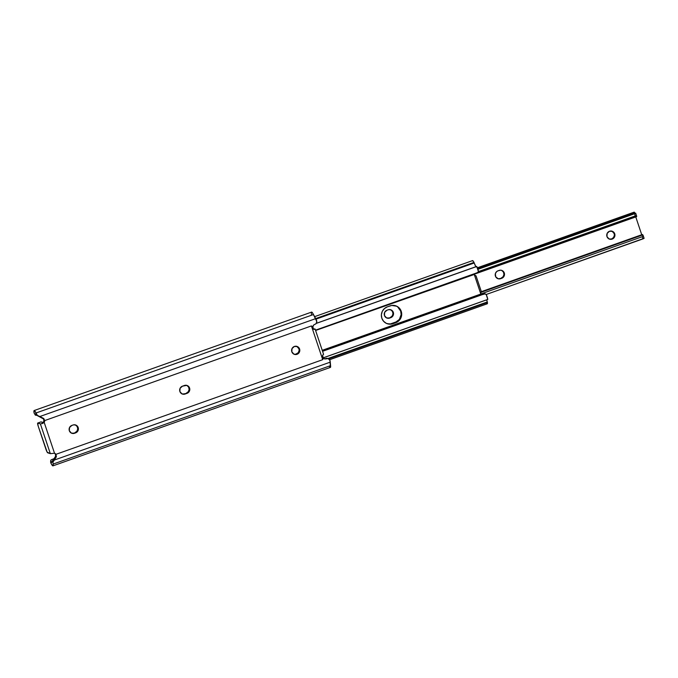 <?xml version="1.0" encoding="UTF-8"?>
<svg xmlns="http://www.w3.org/2000/svg" width="678" height="678" viewBox="0 0 678 678"><rect width="100%" height="100%" fill="white"/><g stroke="black" fill="none" stroke-linecap="round" stroke-linejoin="round"><path stroke-width="1.02" d="M299.591 349.001A4.17 4.093 -72.3 0 1 294.438 354.357A4.17 4.093 -72.3 0 1 291.82 351.763L293.888 354.136L297.023 354.314L299.379 352.187L299.591 349.001L297.523 346.627L294.388 346.45L292.032 348.577L291.82 351.763A4.17 4.093 -72.3 0 1 296.972 346.407A4.17 4.093 -72.3 0 1 299.591 349.001L298.939 348.797L299.591 349.001M294.116 354.238A4.17 4.093 107.7 0 0 298.939 348.797L299.142 350.399L298.303 352.67L295.583 354.297M182.17 393.96A4.17 4.093 107.7 0 0 184.416 393.825L185.077 394.037A4.17 4.093 -72.3 0 1 179.873 391.486A4.17 4.093 -72.3 0 1 182.45 386.172L180.085 388.299L179.873 391.486L181.941 393.859L185.077 394.037L188.408 392.52L189.382 391.223L189.772 388.833L188.789 386.638L186.764 385.384L182.45 386.172L184.391 385.485A4.17 4.093 -72.3 0 1 189.806 389.341A4.17 4.093 -72.3 0 1 187.018 393.342L182.831 394.054M71.614 433.191A4.17 4.093 107.7 0 0 73.86 433.056L74.521 433.267A4.17 4.093 -72.3 0 1 69.317 430.716A4.17 4.093 -72.3 0 1 71.885 425.403L69.529 427.53L69.317 430.716L71.385 433.089L74.521 433.267L77.563 431.445L78.377 428.36L77.868 426.826L76.131 425.191L73.783 424.818L71.885 425.403L72.995 425.013A4.17 4.093 -72.3 0 1 78.411 428.869A4.17 4.093 -72.3 0 1 75.631 432.869L73.08 433.25M311.448 325.949L312.77 326.982L313.719 324.965L315.965 323.779L316.643 322.813L316.626 320.558A6.551 1.009 -109.5 0 0 315.702 318.635L39.833 416.529L43.612 418.428L44.689 420.58A2.983 2.924 -72.3 0 1 44.18 422.36L42.612 423.487L40.383 423.894L37.756 423.064L41.087 421.877A3.576 0.551 -109.5 0 0 41.019 421.877L37.688 423.064A3.576 0.551 70.5 0 0 38.231 426.225L45.926 449.234A3.576 0.551 70.5 0 0 47.714 452.811L50.333 453.65L40.383 423.894L37.654 423.089L38.231 426.225L47.155 452.133L50.333 453.65L54.511 453.243L44.18 422.36L44.689 420.58L311.422 325.932L322.711 359.671L55.977 454.319L56.384 456.599L54.393 460.031L330.262 362.137A6.551 1.009 -109.5 0 0 329.957 360.416L328.144 358.577L325.101 358.976L323.135 357.95L322.72 359.645L323.135 357.95L322.669 355.255L323.296 354.577M35.383 415.165L36.934 415.343L35.231 414.843A4.729 0.729 70.5 0 1 35.341 413.919A4.729 0.729 70.5 0 1 36.281 415.038L37.341 415.377L34.553 410.707L34.002 410.682L34.061 412.894L35.231 414.843L35.409 413.911L36.281 415.038L43.578 418.979L43.909 421.309L42.044 423.309A2.983 2.924 107.7 0 0 44.028 420.377L43.638 419.08L42.044 417.707L43.807 418.606L44.68 420.453M55.427 454.268L55.596 456.353L51.892 461.701A4.729 0.729 70.5 0 1 51.765 462.481A4.729 0.729 70.5 0 1 50.74 461.193L51.087 459.837L54.037 458.675L51.087 459.837L50.638 460.752L50.74 462.769L52.333 465.472L53.003 465.837L53.138 464.074A8.306 1.28 70.5 0 1 52.96 465.854A8.306 1.28 70.5 0 1 50.74 462.769L50.638 460.752M324.872 358.721L324.084 358.738L324.872 358.721M328.237 358.611L326.728 358.264L325.101 358.976L323.677 358.501L322.491 356.12L322.94 354.865M329.305 366.383L330.152 367.366M330.432 367.383L329.957 360.416L328.677 358.789L327.567 358.484L328.677 358.789M52.96 465.854L330.398 367.4A8.306 1.28 -109.5 0 0 330.576 365.628L53.138 464.074L52.96 462.04L54.393 460.031L330.262 362.137L330.576 365.628L53.138 464.074L52.96 462.04L51.892 461.701L51.655 462.472L50.74 461.193M44.689 420.58L311.422 325.932L322.711 359.671L55.977 454.319L54.511 453.243A2.983 2.924 -72.3 0 1 55.977 454.319M36.044 412.978L313.482 314.533L315.702 318.635L39.833 416.529L37.341 415.377L36.044 412.978L313.482 314.533A8.306 1.28 -109.5 0 0 311.583 312.1L34.146 410.546A8.306 1.28 70.5 0 1 36.044 412.978M35.231 414.843L34.061 412.894A8.306 1.28 70.5 0 1 34.146 410.546M313.795 329.254A1.492 1.458 107.7 0 0 314.406 329.177L314.762 328.932A2.983 0.458 -109.5 0 0 314.711 328.966L313.999 329.355L313.177 328.466L312.872 326.237L313.719 324.965L315.965 323.779L316.863 321.669L312.922 313.507L311.99 312.261L311.338 312.694M296.871 346.416L298.939 348.797A4.17 4.093 107.7 0 0 296.642 346.314M186.865 385.451L188.603 387.087L189.137 389.435L188.298 391.706L186.365 393.138A4.17 4.093 107.7 0 0 186.636 385.35M75.47 424.979L77.207 426.615L77.75 428.962L76.911 431.233L74.97 432.666A4.17 4.093 107.7 0 0 75.25 424.877M311.355 313.439L311.465 314.889M50.638 462.286L50.74 462.769M314.762 328.932A2.983 0.458 -109.5 0 1 314.812 328.932L313.507 329.016L312.77 326.982L311.422 325.932M325.101 358.976L324.347 358.857M327.686 358.433L325.745 358.433L327.567 358.484M314.846 329.313L313.999 329.355M42.612 423.487L40.383 423.894L50.333 453.65L54.511 453.243L44.18 422.36L42.612 423.487M39.833 416.529L36.281 415.038L39.833 416.529M37.688 423.064A3.576 0.551 70.5 0 1 37.756 423.064L41.087 421.877L43.197 422.555L40.977 421.902M56.062 454.455L56.215 457.074L55.206 457.04L55.766 455.311L55.316 454.107A2.983 2.924 107.7 0 0 54.164 453.15M52.198 461.269L55.206 457.04L56.088 457.319L52.96 462.04L51.892 461.701L52.198 461.269M74.521 433.267L75.631 432.869L74.521 433.267M185.077 394.037L187.018 393.342L185.077 394.037M387.163 323.686A8.941 8.772 107.7 0 0 392.418 323.508L392.969 323.686A8.941 8.772 -72.3 0 1 381.824 318.219A8.941 8.772 -72.3 0 1 387.333 306.846L384.358 308.617L382.273 311.397L381.383 314.77L381.824 318.219L383.536 321.211L386.257 323.304L389.57 324.177L392.969 323.686L397.308 321.965L399.893 319.643L401.41 316.499L401.639 313.024L399.537 308.329L396.816 306.236L391.782 305.447L387.333 306.846L390.104 305.863A8.941 8.772 -72.3 0 1 401.707 314.126A8.941 8.772 -72.3 0 1 395.74 322.703L390.74 323.923L387.324 323.728M477.719 272.539L315.499 330.178L475.244 273.488L315.601 330.491L474.363 274.429A1.492 1.458 107.7 0 0 474.439 274.988L480.643 293.515L481.304 291.574L476.041 275.861L474.439 274.988A1.492 1.458 -72.3 0 1 474.363 274.429L478.49 271.785L476.702 266.42M475.109 275.802A1.492 1.458 107.7 0 0 475.753 275.726L474.439 274.997L480.643 293.515A1.492 1.458 107.7 0 0 480.914 294.006L322.236 350.314L480.914 294.006L482.312 294.625L322.567 351.314L482.312 294.625L481.185 294.235L322.33 350.602L480.914 294.006A1.492 1.458 -72.3 0 1 480.643 293.515L481.304 291.574M481.312 291.557L476.049 275.836L475.185 275.81M397.732 306.973L400.698 311.151L401.147 314.6L399.342 319.465L395.198 322.525A8.941 8.772 107.7 0 0 395.367 305.685M476.041 266.946L473.575 261.649L472.888 260.742L472.371 260.988M478.465 271.844L478.507 271.48A3.568 0.551 -109.5 0 0 476.753 266.488L316.312 323.381M314.626 316.651L472.558 260.615A6.704 1.034 -109.5 0 1 473.99 262.394L315.668 318.567L473.99 262.394L474.236 262.988L315.973 319.143L474.236 262.988A4.729 0.729 -109.5 0 0 475.914 266.751M487.728 299.439L487.77 299.422A3.568 0.551 -109.5 0 0 486.202 294.489L483.914 293.574L481.973 294.26L482.914 294.557L481.499 294.345L483.914 293.574L484.855 293.871L481.761 294.498M486.457 303.1L487.287 303.778A6.704 1.034 -109.5 0 0 487.423 302.524L328.745 358.832L487.423 302.524L487.279 301.964L327.932 358.509L487.279 301.964L486.685 299.735M486.694 299.812A4.729 0.729 -109.5 0 0 487.279 301.964L487.287 303.778L329.669 359.713M487.736 299.447L323.084 357.865L487.77 299.422L486.202 294.489L642.964 238.885L644.075 238.376L643.159 235.58M487.762 299.473L323.101 357.899M485.304 293.845L482.312 294.625M484.482 293.566L486.202 294.489L644.075 238.309M392.969 323.686L395.74 322.703L392.969 323.686M614.726 233.791A4.17 4.093 -72.3 0 1 609.573 239.148A4.17 4.093 -72.3 0 1 606.954 236.546L609.022 238.927L612.158 239.105L614.514 236.978L614.726 233.791L612.658 231.418L609.522 231.24L607.166 233.368L606.954 236.546A4.17 4.093 -72.3 0 1 612.107 231.198A4.17 4.093 -72.3 0 1 614.726 233.791L614.175 233.622L614.726 233.791M609.302 239.046A4.17 4.093 107.7 0 0 614.175 233.622L614.387 235.224L613.548 237.495L611.607 238.927L610.022 239.156M497.771 278.624A4.17 4.093 107.7 0 0 500.076 278.505L500.627 278.675A4.17 4.093 -72.3 0 1 495.423 276.124A4.17 4.093 -72.3 0 1 497.999 270.819L496.61 271.641L495.347 273.709L495.754 276.861L498.245 278.777L501.737 278.285L504.093 276.158L504.305 272.971L502.237 270.598L500.695 270.191L497.999 270.819L499.101 270.42A4.17 4.093 -72.3 0 1 504.517 274.285A4.17 4.093 -72.3 0 1 501.737 278.285L499.296 278.692M386.799 317.999A4.17 4.093 107.7 0 0 389.104 317.88L389.647 318.058A4.17 4.093 -72.3 0 1 384.451 315.507A4.17 4.093 -72.3 0 1 387.019 310.193L384.663 312.321L384.451 315.507L386.519 317.88L389.647 318.058L392.698 316.236L393.511 313.143L392.528 310.956L391.265 309.982L388.918 309.609L387.019 310.193L388.13 309.804A4.17 4.093 -72.3 0 1 393.545 313.66A4.17 4.093 -72.3 0 1 390.757 317.66L388.325 318.075M635.769 216.926L641.735 234.749L635.769 216.926M642.236 236.715L642.964 238.885L642.236 236.715L480.88 293.964L642.236 236.715M642.1 234.995L480.685 292.421L642.829 234.885L642.719 236.453L642.829 234.885A6.704 1.034 -109.5 0 0 642.295 234.546L481.168 291.726M636.472 216.655L474.515 274.065L636.684 216.519A6.704 1.034 -109.5 0 1 636.566 216.646L474.422 274.183M636.566 215.943L635.278 215.918L634.549 213.748L635.659 213.163L477.88 269.149L635.659 213.163L477.931 269.319L634.549 213.748L635.278 215.918L478.515 271.547L635.278 215.918L636.676 216.206M635.159 213.511L634.735 212.782L477.651 268.522L634.735 212.782A3.721 0.576 -109.5 0 0 635.066 213.375M634.074 212.748L634.269 212.172L634.735 212.782A3.288 0.508 -109.5 0 0 634.159 212.146L477.363 267.785M612.107 231.24L614.175 233.622A4.17 4.093 107.7 0 0 611.827 231.122M501.686 270.429L503.423 272.064L503.966 274.412L503.127 276.683L501.186 278.107A4.17 4.093 107.7 0 0 501.406 270.302M390.714 309.804L392.452 311.439L392.994 313.787L392.147 316.058L390.214 317.49A4.17 4.093 107.7 0 0 390.435 309.676M636.608 215.994L635.676 213.214M389.647 318.058L390.757 317.66L389.647 318.058M500.627 278.675L501.737 278.285L500.627 278.675M294.438 354.357L293.786 354.145M50.638 462.311L50.638 460.769M35.307 415.063L34.146 413.139M314.067 329.372L313.482 329.186M324.372 358.865L323.72 358.654M315.117 329.05L323.576 354.314M75.58 424.97L74.927 424.759M71.936 433.31L71.283 433.098M186.967 385.443L186.314 385.231M182.492 394.079L181.84 393.867M296.972 346.407L296.32 346.195M316.372 323.313L476.693 266.42M481.821 294.523L481.041 294.269M395.638 305.761L395.088 305.592M387.435 323.779L386.884 323.609M609.573 239.148L609.022 238.97M390.265 323.982L397.172 321.533M635.684 213.18L636.659 216.096M643.125 235.419L644.1 238.325M390.714 309.761L390.164 309.583M387.07 318.101L386.519 317.923M501.686 270.378L501.144 270.208M498.042 278.717L497.499 278.548M612.107 231.198L611.556 231.02"/></g></svg>
